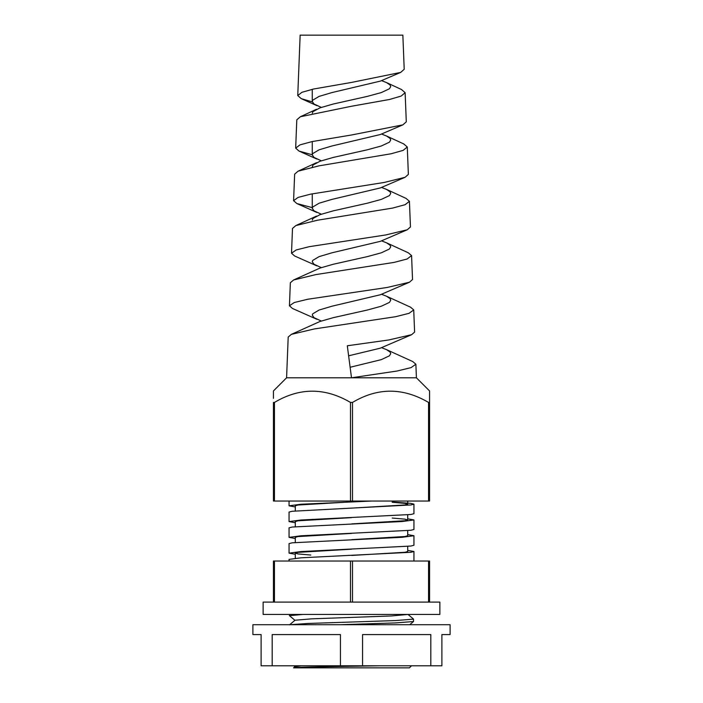 <?xml version="1.0" encoding="UTF-8"?>
<svg xmlns="http://www.w3.org/2000/svg" width="703" height="703" viewBox="0 0 703 703"><rect width="100%" height="100%" fill="white"/><g stroke="black" fill="none" stroke-linecap="round" stroke-linejoin="round"><path stroke-width="1.05" d="M429.559 602.111L439.876 602.111L439.876 614.44L263.124 614.44L263.124 602.111L273.441 602.111L273.441 561.029L429.559 561.029L429.559 602.111L273.441 602.111M430.816 665.794L441.888 665.794L441.888 634.572L450.105 634.572L450.105 624.712L252.895 624.712L252.895 634.572L261.112 634.572L261.112 665.794L362.563 665.794L362.563 634.572L430.816 634.572L430.816 665.794L362.563 665.794M340.437 665.794L340.437 634.572L272.184 634.572L272.184 665.794M407.705 550.37L413.944 551.495L410.93 552.286L301.13 557.804L289.056 559.386L289.056 561.029M295.295 506.951L289.056 505.817L300.981 504.236L371.597 501.046M392.177 502.012L410.816 503.374L413.944 504.165L410.93 504.956L292.184 511.266L289.056 512.056L289.056 521.591L300.981 520.009L410.895 514.491L413.944 513.7L413.944 504.174M407.705 518.814L413.944 519.948L402.169 521.521L292.184 527.039L289.056 527.83L289.056 537.364L300.981 535.791L410.895 530.264L413.944 529.482L413.944 519.948M407.705 534.588L413.944 535.73L402.169 537.294L292.184 542.813L289.056 543.604L289.056 553.138L300.981 551.565L410.895 546.046L413.944 545.256L413.944 535.73M295.295 522.724L289.056 521.591M295.295 538.507L289.056 537.364M295.295 554.28L289.056 553.138M411.483 665.794L409.427 667.85L293.573 667.85L295.005 666.611L301.209 665.794M293.573 667.85L293.573 667.85C292.211 667.314 320.173 666.787 351.5 666.268L378.847 665.794M350.498 602.111L350.498 561.029M339.927 624.712L395.367 622.92L413.505 621.531L413.505 619.062L407.995 614.44M289.882 624.712L307.826 623.464L395.561 620.564L413.54 619.123M295.005 620.362L289.46 615.679L302.738 614.44M274.442 602.111L274.442 561.029M352.502 602.111L352.502 561.029M428.558 602.111L428.558 561.029M305.919 667.85L310.823 667.85M289.495 624.862L295.005 620.231L311.622 618.842L391.571 615.942L408.144 614.44M351.755 555.44L404.99 552.286L407.705 551.504L407.705 546.389M351.755 539.658L404.99 536.512L407.705 535.73L407.705 530.616M351.755 523.884L404.99 520.738L407.705 519.939L404.875 519.148L392.177 518.041M351.755 508.111L404.99 504.956L407.705 504.165L404.875 503.374L392.177 502.267M310.823 555.054L298.046 553.929L295.295 553.138L298.046 552.356L351.5 549.201M295.295 542.479L295.295 537.364L298.046 536.574L351.5 533.419M295.295 526.705L295.295 521.591L298.046 520.8L351.5 517.645M295.295 510.923L295.295 505.817L298.046 505.026L351.5 501.872M312.317 101.909L301.227 98.631L297.756 95.564L301.93 92.295L313.591 89.017L351.5 82.436L400.675 72.409L380.297 81.126L331.93 92.576L319.109 96.39L312.712 100.204L312.264 101.487L313.995 104.018L321.315 107.383M312.264 154.783L299.03 151.083L295.673 148.122L300.014 144.853L312.141 141.575L351.5 134.994L402.872 124.862L380.297 134.537L331.93 145.987L319.109 149.801L312.712 153.614L312.264 154.897L313.995 157.428L321.315 160.794M312.264 113.218L312.967 111.663L319.979 107.849L333.248 104.026L367.274 96.399L381.298 92.585L389.418 88.771L390.736 86.566L390.033 84.958L386.492 82.567L381.685 80.678M312.264 207.631L296.833 203.536L293.59 200.68L298.098 197.411L310.682 194.133L384.295 182.437L405.069 177.305L380.297 187.947L331.93 199.397L319.109 203.211L312.712 207.025L312.264 208.299L313.995 210.838L321.315 214.204M312.264 167.191L312.967 165.073L319.979 161.259L333.248 157.437L367.274 149.809L381.298 145.996L389.418 142.182L390.736 139.967L390.033 138.368L386.492 135.978L381.685 134.088M316.93 265.901L294.645 255.997L291.517 253.238L296.165 249.969L309.179 246.691L385.754 234.951L407.257 229.767L380.297 241.357L331.93 252.808L319.109 256.621L312.712 260.435L312.264 261.709L313.995 264.249L321.315 267.615M312.264 220.083L312.967 218.484L319.979 214.661L333.248 210.847L367.274 203.22L381.298 199.406L389.418 195.592L390.736 193.378L390.033 191.778L386.492 189.388L381.685 187.499M409.445 282.228L380.297 294.768L331.93 306.218L319.109 310.032L312.712 313.846L312.264 315.12L313.995 317.659L321.315 321.025M386.492 242.799L408.285 252.781L411.58 255.602L407.09 259.012L394.084 262.404L315.884 274.583L293.59 279.979L319.979 268.071L333.248 264.258L367.274 256.63L381.298 252.816L389.418 249.003L390.736 246.788L390.033 245.189L386.492 242.799L381.685 240.909M350.12 367.265L381.298 359.637L389.418 355.823L390.736 353.609L390.033 352.001L386.492 349.619L381.685 347.73M386.492 349.619L412.775 361.57L415.877 364.216L416.413 377.792L351.5 377.792L347.308 345.771L388.724 339.971L411.624 334.698L380.297 348.178L348.618 355.806M386.492 296.209L410.526 307.176L413.724 309.909L409.093 313.31L395.631 316.702L314.364 328.934L291.35 334.373L319.979 321.482L333.248 317.668L367.274 310.041L381.298 306.227L389.418 302.413L390.736 300.199L390.033 298.59L386.492 296.209L381.685 294.32M400.675 72.409L404.207 69.281L402.854 35.15L300.146 35.15L297.756 95.564M386.492 82.567L401.518 89.536L405.13 92.673L401.149 96.074L389.541 99.475L351.5 106.25L300.357 116.751L296.798 119.826L295.673 148.122M402.872 124.862L406.29 121.839L405.13 92.673M386.492 135.978L403.777 143.957L407.283 146.989L403.127 150.389L391.053 153.781L318.925 165.864L298.098 171.172L294.645 174.142L293.59 200.68M405.069 177.305L408.364 174.397L407.283 146.989M386.492 189.388L406.026 198.378L409.427 201.295L405.121 204.696L392.59 208.088L317.404 220.232L295.849 225.575L292.492 228.449L291.517 253.238M407.257 229.767L410.447 226.964L409.427 201.295M316.93 319.311L292.466 308.468L289.434 305.796L294.258 302.527L307.738 299.25L387.248 287.457L409.445 282.237L412.52 279.522L411.58 255.602M411.624 334.698L414.603 332.08L413.724 309.909M293.59 279.979L290.348 282.755L289.434 305.796M291.35 334.373L288.195 337.062L286.587 377.792L273.441 390.938L273.441 398.355M415.877 364.216L411.07 367.616L397.151 371.008L351.5 377.792L286.587 377.792M274.442 402.441L273.441 402.441L273.441 501.046L274.442 501.046L274.442 402.441C299.583 387.432 324.935 387.432 350.498 402.441L352.502 402.441C377.643 387.432 402.995 387.432 428.558 402.441L429.559 402.441L429.559 390.938L416.413 377.792M429.559 398.355L429.559 501.046L428.558 501.046L428.558 402.441M429.559 391.931L429.559 394.031M429.559 396L429.559 397.142M273.441 397.142L273.441 396M273.441 392.511L273.441 390.938M428.558 501.046L350.498 501.046L350.498 402.441M352.502 501.046L352.502 402.441M350.498 501.046L274.442 501.046M413.944 551.504L413.944 561.029M289.056 501.046L289.056 505.817M289.46 615.679L289.46 614.44M293.88 665.794L294.926 666.672M413.505 621.531L409.717 624.712M295.295 558.252L295.295 553.138M407.705 519.948L407.705 514.842M407.705 504.174L407.705 501.046M312.264 89.316L312.264 101.487M312.264 141.549L312.264 154.897M312.264 193.808L312.264 208.299M316.93 105.67L301.227 98.631M316.93 159.08L299.03 151.083M316.93 212.491L296.833 203.536M300.357 116.751L316.508 109.273M298.098 171.172L316.508 162.683M295.849 225.575L316.508 216.093"/></g></svg>
